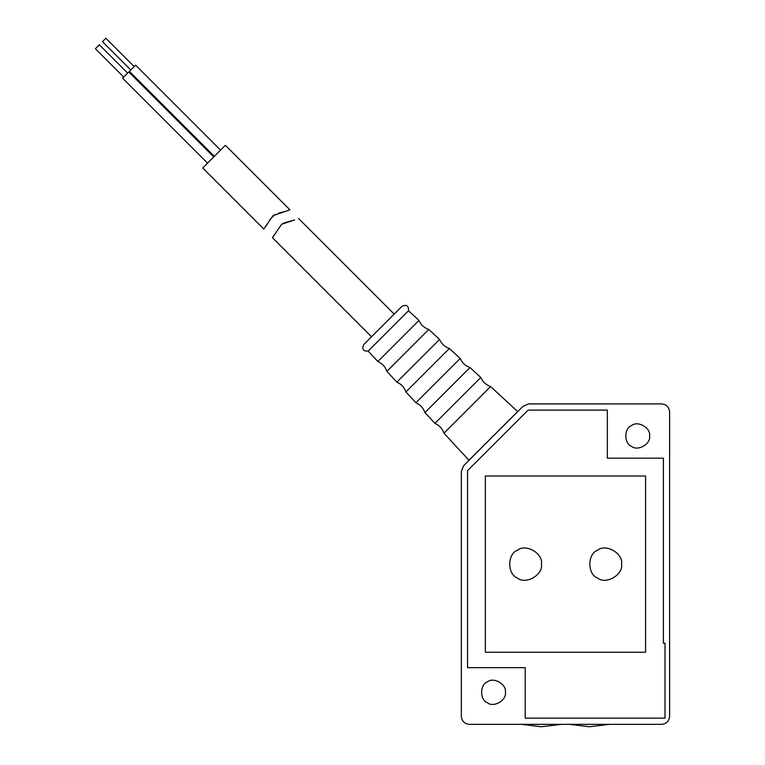 <?xml version="1.0" encoding="UTF-8"?>
<svg xmlns="http://www.w3.org/2000/svg" width="765" height="765" viewBox="0 0 765 765"><rect width="100%" height="100%" fill="white"/><g stroke="black" fill="none" stroke-linecap="round" stroke-linejoin="round"><path stroke-width="1.15" d="M669.614 716.336L669.614 411.924C669.107 407.095 666.439 404.417 661.601 403.91L528.739 403.91L523.078 406.263L463.676 465.656L461.333 471.317L461.333 716.336C461.84 721.165 464.518 723.833 469.347 724.35L661.601 724.35C666.439 723.833 669.107 721.165 669.614 716.336C669.107 721.165 666.439 723.833 661.601 724.35M669.614 411.924C669.107 407.095 666.439 404.417 661.601 403.91M461.333 716.336C461.84 721.165 464.518 723.833 469.347 724.35M649.59 435.954C651.034 427.931 637.79 420.291 631.565 425.55C623.896 428.314 623.896 443.604 631.565 446.358C637.79 451.618 651.034 443.977 649.59 435.954M505.397 692.306C506.832 684.283 493.588 676.633 487.372 681.892C479.703 684.656 479.703 699.946 487.372 702.71C493.588 707.969 506.832 700.319 505.397 692.306M621.553 564.13C623.475 574.821 605.813 585.015 597.522 578.005C587.3 574.324 587.3 553.937 597.522 550.255C605.813 543.246 623.475 553.439 621.553 564.13M541.438 564.13C543.37 574.821 525.708 585.015 517.408 578.005C507.185 574.324 507.185 553.937 517.408 550.255C525.708 543.246 543.37 553.439 541.438 564.13M467.539 470.647L467.539 667.673L525.22 667.673L525.22 718.134L665.005 718.134L665.005 643.241L663.408 643.241L663.408 458.187L607.334 458.187L607.334 410.117L528.07 410.117L467.539 470.647M645.584 476.012L645.584 652.249L485.364 652.249L485.364 476.012L645.584 476.012M490.604 386.555L443.977 433.191L468.964 460.262L517.676 411.541L490.604 386.555C486.024 384.958 482.763 381.945 480.803 377.499L469.987 367.525C465.407 365.928 462.137 362.906 460.186 358.469L449.371 348.486C444.79 346.889 441.52 343.877 439.559 339.44L428.754 329.457C424.173 327.86 420.903 324.838 418.943 320.401L408.5 310.762C408.749 305.761 406.588 304.269 402.007 306.296L363.71 344.585C361.692 349.165 363.184 351.326 368.175 351.078L408.5 310.762M443.977 433.191C442.38 428.61 439.359 425.34 434.922 423.38L480.803 377.499M434.922 423.38L424.938 412.574L469.987 367.525M424.938 412.574C423.341 407.994 420.329 404.723 415.883 402.763L460.186 358.469M415.883 402.763L405.909 391.948L449.371 348.486M405.909 391.948C404.312 387.367 401.29 384.107 396.853 382.146L439.559 339.44M396.853 382.146L386.87 371.331L428.754 329.457M386.87 371.331C385.273 366.751 382.261 363.48 377.824 361.529L418.943 320.401M371.532 336.772L272.416 237.657L281.663 224.25L294.611 219.928M291.599 220.693L283.002 223.37M275.811 232.895L273.191 236.787M521.414 724.35L541.438 726.75L561.472 724.35M569.476 724.35L589.509 726.75L609.533 724.35M214.057 156.643L225.388 145.312L289.935 209.859L273.029 215.615L263.782 229.022L202.725 167.965L214.057 156.643M266.067 226.067L267.807 223.112M269.653 219.746L275.18 214.305M278.441 213.11L284.217 211.762M122.572 78.183L207.544 163.155L122.572 78.183L128.807 71.958L213.77 156.921M214.343 156.356L129.371 71.384L135.606 65.159L220.569 150.122M123.71 77.055L95.386 48.731L99.345 44.762L127.669 73.086M130.786 69.969L102.462 41.645L105.866 38.25L134.191 66.574M377.824 361.529L368.175 351.078M394.185 314.109L298.579 218.503"/></g></svg>
